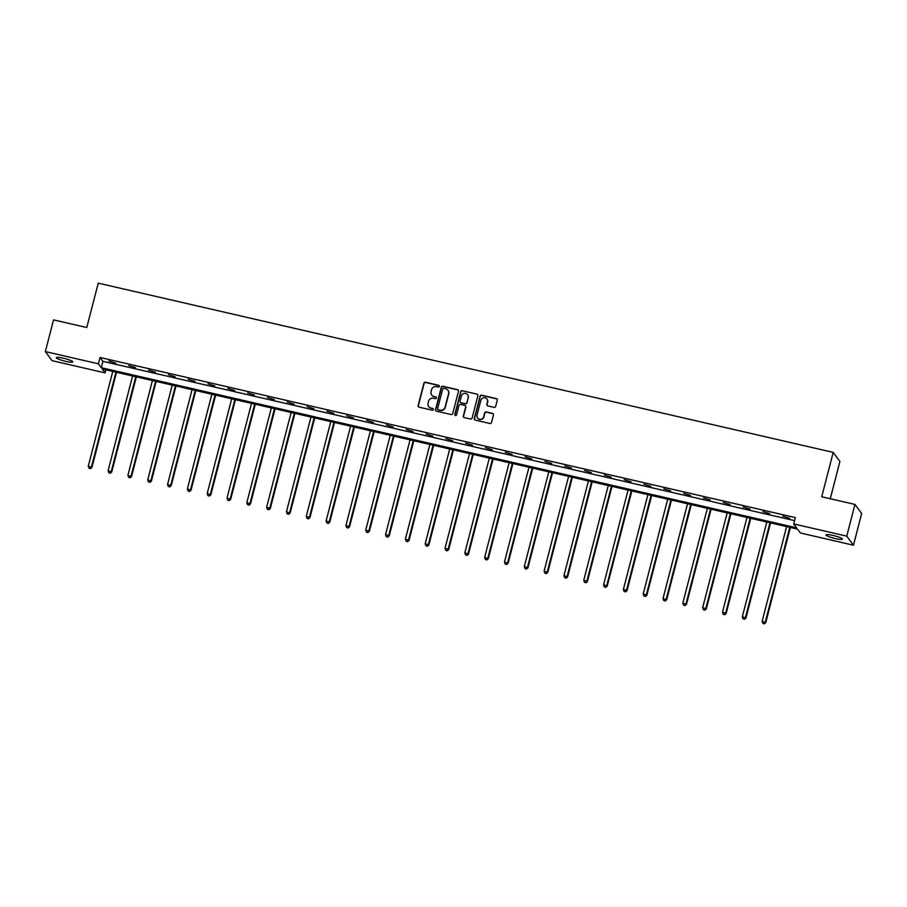 <?xml version="1.0" encoding="UTF-8"?>
<svg xmlns="http://www.w3.org/2000/svg" width="907" height="907" viewBox="0 0 907 907"><rect width="100%" height="100%" fill="white"/><g stroke="black" fill="none" stroke-linecap="round" stroke-linejoin="round"><path stroke-width="1.36" d="M439.373 386.382A0.907 0.884 -36.5 0 0 438.727 385.316L425.485 382.255A1.304 1.27 -36.5 0 0 423.909 383.219L418.116 405.633A1.304 1.27 -36.5 0 0 419.045 407.164L432.288 410.213A0.907 0.884 -36.5 0 0 433.251 408.796A0.907 0.884 -36.5 0 0 432.741 408.467L431.029 408.071A4.161 4.047 -36.5 0 1 428.07 403.173L428.546 401.302A4.161 4.047 -36.5 0 1 433.569 398.241L435.281 398.638A0.907 0.884 -36.5 0 0 436.244 397.221A0.907 0.884 -36.5 0 0 435.734 396.892L434.022 396.495A4.161 4.047 -36.5 0 1 431.063 391.597L431.539 389.727A4.161 4.047 -36.5 0 1 436.562 386.665L438.285 387.051A0.907 0.884 -36.5 0 0 439.373 386.382M439.317 385.77A0.907 0.884 -36.5 0 0 438.909 385.554L425.666 382.505A1.304 1.27 -36.5 0 0 424.091 383.468L418.297 405.871A1.304 1.27 -36.5 0 0 418.41 406.801M433.331 408.932A0.907 0.884 -36.5 0 0 432.922 408.717L431.029 408.071M436.324 397.357A0.907 0.884 -36.5 0 0 435.916 397.13L434.022 396.495M835.381 538.588A8.48 1.247 14.5 0 1 826.016 534.892A8.48 1.247 14.5 0 1 833.057 535.447A8.48 1.247 14.5 0 1 842.422 539.143A8.48 1.247 14.5 0 1 835.381 538.588M65.735 361.349A8.48 1.247 14.5 0 1 56.37 357.664A8.48 1.247 14.5 0 1 63.422 358.22A8.48 1.247 14.5 0 1 72.787 361.904A8.48 1.247 14.5 0 1 65.735 361.349M494.1 407.368A1.304 1.27 -36.5 0 0 495.675 406.404L497.297 400.123A1.304 1.27 -36.5 0 0 496.378 398.581L481.662 395.203A1.304 1.27 -36.5 0 0 480.086 396.155L474.293 418.569A1.304 1.27 -36.5 0 0 475.223 420.1L489.939 423.49A1.304 1.27 -36.5 0 0 491.503 422.526L493.465 414.93A1.304 1.27 -36.5 0 0 492.546 413.399L486.243 411.948A1.304 1.27 -36.5 0 0 484.678 412.912L483.703 416.676A3.481 3.39 -36.5 0 1 477.57 417.98A3.481 3.39 -36.5 0 1 477.025 415.134L480.846 400.384A3.481 3.39 -36.5 0 1 486.98 399.091A3.481 3.39 -36.5 0 1 487.512 401.926L486.878 404.386A1.304 1.27 -36.5 0 0 487.807 405.917L494.1 407.368M45.35 351.587L53.547 319.888L86.777 327.529L98.251 283.143L833.204 452.389L821.731 496.775L854.95 504.428L846.753 536.139L853.453 545.209L800.405 532.987L797.536 529.11L102.219 368.99L105.087 372.879L52.05 360.657L45.35 351.587L98.387 363.809L101.267 367.686L796.573 527.806L793.704 523.929L846.753 536.139M793.704 523.929L795.348 517.58L100.031 357.46L98.387 363.809M458.523 391.189A1.304 1.27 -36.5 0 0 457.593 389.659L442.877 386.269A1.304 1.27 -36.5 0 0 441.312 387.221L435.507 409.635A1.304 1.27 -36.5 0 0 436.437 411.166L451.153 414.556A1.304 1.27 -36.5 0 0 452.718 413.592L458.523 391.189M462.264 390.736L476.98 394.126A1.304 1.27 -36.5 0 1 477.91 395.656L472.116 418.059A1.304 1.27 -36.5 0 1 470.54 419.023L464.248 417.571A1.304 1.27 -36.5 0 1 463.318 416.041L465.676 406.948A1.304 1.27 -36.5 0 0 464.747 405.418L460.563 404.454A1.304 1.27 -36.5 0 0 458.999 405.418L456.55 414.873A0.907 0.884 -36.5 0 1 454.951 415.213A0.907 0.884 -36.5 0 1 454.804 414.476L460.699 391.688A1.304 1.27 -36.5 0 1 462.264 390.736L476.98 394.126M854.95 504.428L861.65 513.498L853.453 545.209M830.268 498.748L839.905 461.459L833.204 452.389M105.881 369.829L105.087 372.879M100.031 357.46L102.899 361.349L794.566 520.629M102.899 361.349L101.267 367.686M789.555 518.237L782.752 516.151L789.555 518.237M769.737 513.668L762.934 511.593L769.737 513.668M749.919 509.099L743.116 507.024L749.919 509.099M730.101 504.541L723.287 502.467L730.101 504.541M710.283 499.972L703.469 497.898L710.283 499.972M690.454 495.415L683.651 493.34L690.454 495.415M670.636 490.846L663.833 488.771L670.636 490.846M650.818 486.288L644.015 484.213L650.818 486.288M631 481.719L624.197 479.644L631 481.719M611.182 477.161L604.379 475.075L611.182 477.161M591.364 472.592L584.562 470.518L591.364 472.592M571.546 468.023L564.744 465.949L571.546 468.023M551.728 463.466L544.926 461.391L551.728 463.466M531.91 458.897L525.108 456.822L531.91 458.897M512.092 454.339L505.278 452.264L512.092 454.339M492.274 449.77L485.46 447.695L492.274 449.77M472.445 445.212L465.642 443.138L472.445 445.212M452.627 440.643L445.825 438.569L452.627 440.643M432.809 436.086L426.007 434.011L432.809 436.086M412.991 431.517L406.189 429.442L412.991 431.517M393.173 426.948L386.371 424.873L393.173 426.948M373.355 422.39L366.553 420.315L373.355 422.39M353.537 417.821L346.735 415.746L353.537 417.821M333.719 413.263L326.917 411.188L333.719 413.263M313.901 408.694L307.099 406.619L313.901 408.694M294.083 404.137L287.27 402.062L294.083 404.137M274.265 399.568L267.452 397.493L274.265 399.568M254.436 395.01L247.634 392.935L254.436 395.01M234.618 390.441L227.816 388.366L234.618 390.441M214.8 385.883L207.998 383.797L214.8 385.883M194.982 381.314L188.18 379.239L194.982 381.314M175.164 376.745L168.362 374.67L175.164 376.745M155.346 372.187L148.544 370.113L155.346 372.187M135.528 367.618L128.726 365.544L135.528 367.618M115.711 363.061L108.908 360.986L115.711 363.061M431.8 395.101A4.161 4.047 -36.5 0 0 434.204 396.744M428.807 406.687A4.161 4.047 -36.5 0 0 431.21 408.32M458.398 390.259A1.304 1.27 -36.5 0 0 457.774 389.897L443.058 386.507A1.304 1.27 -36.5 0 0 441.494 387.47L435.689 409.885A1.304 1.27 -36.5 0 0 435.813 410.814M443.795 388.321A0.907 0.884 -36.5 0 0 442.695 389.001L437.616 408.672A0.907 0.884 -36.5 0 0 438.262 409.737L440.065 410.157A4.161 4.047 -36.5 0 0 445.088 407.096L448.568 393.649A4.161 4.047 -36.5 0 0 445.609 388.74L443.795 388.321M437.854 409.522A0.907 0.884 -36.5 0 0 438.444 409.987L438.262 409.737M448.013 390.373A4.161 4.047 -36.5 0 1 448.75 393.887L445.269 407.334A4.161 4.047 -36.5 0 1 440.246 410.406L438.444 409.987M477.785 394.726A1.304 1.27 -36.5 0 0 477.161 394.364M465.552 406.019A1.304 1.27 -36.5 0 1 465.858 407.198L463.5 416.279A1.304 1.27 -36.5 0 0 463.624 417.22M462.445 390.974A1.304 1.27 -36.5 0 0 460.881 391.937L454.985 414.714A0.907 0.884 -36.5 0 0 455.053 415.327M468.114 397.515A3.481 3.39 -36.5 0 0 464.135 393.411A3.481 3.39 -36.5 0 0 461.436 395.985L460.098 401.177A1.304 1.27 -36.5 0 0 461.017 402.708L465.2 403.672A1.304 1.27 -36.5 0 0 466.765 402.719L468.295 397.765A3.481 3.39 -36.5 0 0 467.661 394.806M460.393 402.357A1.304 1.27 -36.5 0 0 461.198 402.957L461.017 402.708M468.295 397.765L466.946 402.957A1.304 1.27 -36.5 0 1 465.382 403.921L461.198 402.957M487.07 399.216A3.481 3.39 -36.5 0 1 487.694 402.164L487.059 404.624A1.304 1.27 -36.5 0 0 487.184 405.554M477.66 418.093A3.481 3.39 -36.5 0 0 483.885 416.925L483.703 416.676M493.351 414A1.304 1.27 -36.5 0 0 492.728 413.649L486.424 412.197A1.304 1.27 -36.5 0 0 484.86 413.15L483.885 416.925M497.183 399.182A1.304 1.27 -36.5 0 0 496.56 398.831L481.844 395.441A1.304 1.27 -36.5 0 0 480.268 396.404L474.474 418.807A1.304 1.27 -36.5 0 0 474.599 419.737M112.774 371.417L88.296 466.096L91.924 467.445L116.527 372.289M90.224 468.443L88.954 468.148L90.405 468.681L91.471 466.833L115.949 372.153M88.954 468.148L88.296 466.096M91.924 467.445L90.405 468.681M132.592 375.986L108.114 470.665L111.742 472.003L136.345 376.847M110.042 473L108.772 472.717L110.223 473.25L111.289 471.391L135.767 376.711M108.772 472.717L108.114 470.665M111.742 472.003L110.223 473.25M152.41 380.543L127.932 475.223L131.56 476.572L156.163 381.416M129.86 477.57L128.59 477.275L130.041 477.819L131.107 475.96L155.596 381.28M128.59 477.275L127.932 475.223M131.56 476.572L130.041 477.819M172.228 385.112L147.75 479.792L151.378 481.129L175.981 385.974M149.678 482.127L148.408 481.844L149.859 482.377L150.925 480.517L175.414 385.849M148.408 481.844L147.75 479.792M151.378 481.129L149.859 482.377M192.057 389.681L167.568 484.349L171.196 485.698L195.81 390.543M169.496 486.696L168.226 486.401L169.677 486.946L170.743 485.086L195.232 390.407M168.226 486.401L167.568 484.349M171.196 485.698L169.677 486.946M211.875 394.239L187.386 488.918L191.014 490.256L215.628 395.101M189.314 491.265L188.044 490.97L189.495 491.503L190.561 489.644L215.05 394.976M188.044 490.97L187.386 488.918M191.014 490.256L189.495 491.503M231.693 398.808L207.204 493.476L210.832 494.825L235.446 399.67M209.143 495.823L207.873 495.528L209.324 496.072L210.379 494.213L234.868 399.534M207.873 495.528L207.204 493.476M210.832 494.825L209.324 496.072M251.511 403.366L227.022 498.045L230.65 499.383L255.264 404.227M228.961 500.392L227.691 500.097L229.142 500.63L230.197 498.771L254.686 404.103M227.691 500.097L227.022 498.045M230.65 499.383L229.142 500.63M271.329 407.935L246.84 502.603L250.468 503.952L275.082 408.796M248.779 504.95L247.509 504.655L248.96 505.199L250.015 503.34L274.504 408.66M247.509 504.655L246.84 502.603M250.468 503.952L248.96 505.199M291.147 412.492L266.658 507.172L270.286 508.521L294.9 413.365M268.597 509.519L267.327 509.224L268.778 509.757L269.844 507.909L294.322 413.229M267.327 509.224L266.658 507.172M270.286 508.521L268.778 509.757M310.965 417.061L286.476 511.741L290.115 513.079L314.718 417.923M288.415 514.076L287.145 513.793L288.596 514.326L289.662 512.466L314.139 417.787M287.145 513.793L286.476 511.741M290.115 513.079L288.596 514.326M330.783 421.619L306.305 516.298L309.933 517.648L334.536 422.492M308.233 518.645L306.963 518.351L308.414 518.895L309.48 517.035L333.957 422.356M306.963 518.351L306.305 516.298M309.933 517.648L308.414 518.895M350.601 426.188L326.123 520.867L329.751 522.205L354.354 427.05M328.051 523.203L326.781 522.92L328.232 523.452L329.298 521.593L353.775 426.914M326.781 522.92L326.123 520.867M329.751 522.205L328.232 523.452M370.419 430.757L345.941 525.425L349.569 526.774L374.172 431.619M347.869 527.772L346.599 527.477L348.05 528.021L349.116 526.162L373.605 431.483M346.599 527.477L345.941 525.425M349.569 526.774L348.05 528.021M390.237 435.315L365.759 529.994L369.387 531.332L393.989 436.176M367.686 532.341L366.417 532.046L367.868 532.579L368.934 530.72L393.423 436.052M366.417 532.046L365.759 529.994M369.387 531.332L367.868 532.579M410.066 439.884L385.577 534.552L389.205 535.901L413.819 440.745M387.504 536.899L386.235 536.604L387.686 537.148L388.752 535.289L413.241 440.609M386.235 536.604L385.577 534.552M389.205 535.901L387.686 537.148M429.884 444.441L405.395 539.121L409.023 540.459L433.637 445.303M407.322 541.468L406.053 541.173L407.504 541.706L408.569 539.846L433.058 445.178M406.053 541.173L405.395 539.121M409.023 540.459L407.504 541.706M449.702 449.01L425.213 543.678L428.841 545.028L453.455 449.872M427.152 546.025L425.882 545.731L427.333 546.275L428.387 544.415L452.876 449.736M425.882 545.731L425.213 543.678M428.841 545.028L427.333 546.275M469.52 453.568L445.031 548.247L448.659 549.597L473.273 454.441M446.97 550.594L445.7 550.3L447.151 550.832L448.205 548.973L472.694 454.305M445.7 550.3L445.031 548.247M448.659 549.597L447.151 550.832M489.338 458.137L464.849 552.817L468.477 554.154L493.091 458.999M466.788 555.152L465.518 554.869L466.969 555.401L468.023 553.542L492.512 458.863M465.518 554.869L464.849 552.817M468.477 554.154L466.969 555.401M509.156 462.695L484.667 557.374L488.295 558.723L512.909 463.568M486.606 559.721L485.336 559.426L486.787 559.959L487.853 558.111L512.33 463.432M485.336 559.426L484.667 557.374M488.295 558.723L486.787 559.959M528.974 467.264L504.485 561.943L508.124 563.281L532.726 468.125M506.423 564.279L505.154 563.995L506.605 564.528L507.671 562.669L532.148 467.989M505.154 563.995L504.485 561.943M508.124 563.281L506.605 564.528M548.792 471.833L524.314 566.501L527.942 567.85L552.544 472.694M526.241 568.848L524.972 568.553L526.423 569.097L527.489 567.238L551.966 472.558M524.972 568.553L524.314 566.501M527.942 567.85L526.423 569.097M568.61 476.39L544.132 571.07L547.76 572.408L572.362 477.252M546.059 573.417L544.79 573.122L546.241 573.655L547.306 571.795L571.784 477.127M544.79 573.122L544.132 571.07M547.76 572.408L546.241 573.655M588.428 480.959L563.95 575.628L567.578 576.977L592.18 481.821M565.877 577.974L564.608 577.68L566.059 578.224L567.124 576.364L591.613 481.685M564.608 577.68L563.95 575.628M567.578 576.977L566.059 578.224M608.246 485.517L583.768 580.197L587.396 581.534L611.998 486.379M585.695 582.543L584.425 582.249L585.877 582.782L586.942 580.922L611.431 486.254M584.425 582.249L583.768 580.197M587.396 581.534L585.877 582.782M628.075 490.086L603.586 584.754L607.214 586.103L631.828 490.948M605.513 587.101L604.243 586.806L605.695 587.351L606.76 585.491L631.249 490.812M604.243 586.806L603.586 584.754M607.214 586.103L605.695 587.351M647.893 494.644L623.404 589.323L627.032 590.661L651.645 495.505M625.331 591.67L624.061 591.375L625.513 591.908L626.578 590.049L651.067 495.381M624.061 591.375L623.404 589.323M627.032 590.661L625.513 591.908M667.711 499.213L643.222 593.881L646.85 595.23L671.463 500.074M645.16 596.228L643.891 595.933L645.342 596.477L646.396 594.618L670.885 499.938M643.891 595.933L643.222 593.881M646.85 595.23L645.342 596.477M687.529 503.77L663.04 598.45L666.668 599.799L691.281 504.643M664.978 600.797L663.709 600.502L665.16 601.035L666.214 599.187L690.703 504.507M663.709 600.502L663.04 598.45M666.668 599.799L665.16 601.035M707.347 508.339L682.858 603.019L686.486 604.357L711.099 509.201M684.796 605.354L683.527 605.071L684.978 605.604L686.032 603.745L710.521 509.065M683.527 605.071L682.858 603.019M686.486 604.357L684.978 605.604M727.165 512.897L702.676 607.577L706.304 608.926L730.917 513.77M704.614 609.923L703.344 609.629L704.796 610.173L705.861 608.314L730.339 513.634M703.344 609.629L702.676 607.577M706.304 608.926L704.796 610.173M746.983 517.466L722.494 612.146L726.133 613.483L750.735 518.328M724.432 614.493L723.162 614.198L724.614 614.731L725.679 612.871L750.157 518.203M723.162 614.198L722.494 612.146M726.133 613.483L724.614 614.731M766.8 522.035L742.323 616.703L745.951 618.052L770.553 522.897M744.25 619.05L742.98 618.755L744.432 619.3L745.497 617.44L769.975 522.761M742.98 618.755L742.323 616.703M745.951 618.052L744.432 619.3M786.618 526.593L762.141 621.272L765.769 622.61L790.371 527.455M764.068 623.619L762.798 623.324L764.25 623.857L765.315 621.998L789.793 527.33M762.798 623.324L762.141 621.272M765.769 622.61L764.25 623.857"/></g></svg>
